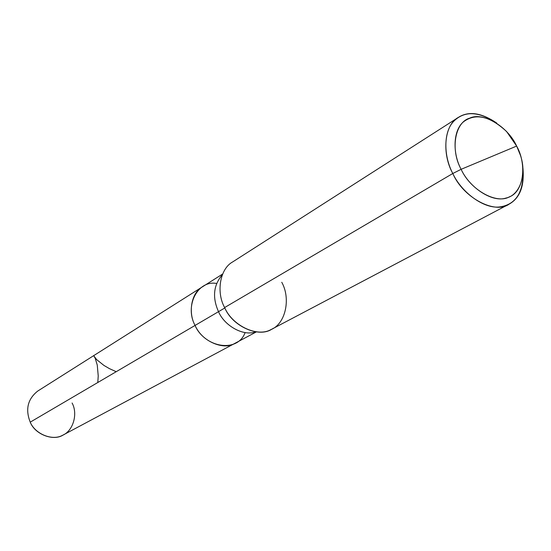 <?xml version="1.0" encoding="UTF-8"?>
<svg xmlns="http://www.w3.org/2000/svg" width="551" height="551" viewBox="0 0 551 551"><rect width="100%" height="100%" fill="white"/><g stroke="black" fill="none" stroke-linecap="round" stroke-linejoin="round"><path stroke-width="0.83" d="M256.332 331.909L63.275 434.925C53.612 441.461 34.995 434.553 30.229 422.156L195.068 325.427C205.213 348.218 237.708 352.998 245.126 332.563C237.708 352.998 205.213 348.218 195.068 325.427L30.229 422.156C25.201 409.4 27.702 399.034 37.737 391.058L202.417 286.837C191.314 292.712 187.891 312.651 195.068 325.427C184.261 305.66 197.961 279.963 216.543 283.455C197.961 279.963 184.261 305.66 195.068 325.427C201.439 341.289 224.092 350.904 235.215 343.177C224.092 350.904 201.439 341.289 195.068 325.427C187.891 312.651 191.314 292.712 202.417 286.837L222.638 274.033M30.229 422.156C35.057 434.036 52.379 441.055 62.366 435.38C73.09 431.185 78.159 413.925 72.091 403.001M508.972 204.228C519.875 198.14 524.531 186.1 522.94 168.117C524.146 191.321 516.562 204.235 500.191 206.873C484.322 209.421 461.593 192.568 452.798 173.503C463.212 197.747 494.929 214.415 508.972 204.228L271.891 329.126C258.908 338.087 232.274 326.412 224.629 307.548L452.798 173.503L461.125 169.309C469.507 187.767 492.339 202.761 506.011 198.043C519.317 195.564 527.293 175.252 520.461 155.354L516.652 146.07L461.125 169.309C450.105 149.59 454.988 122.177 469.645 118.176C483.048 111.598 507.87 126.585 516.652 146.07C527.204 164.804 523.574 191.872 509.296 196.879C496.361 204.442 470.285 189.799 461.125 169.309L516.652 146.07L506.583 131.517C490.314 116.475 476.264 113.01 464.438 121.124C453.142 128.906 452.068 152.703 461.125 169.309L452.798 173.503L224.629 307.548C216.088 292.326 219.842 268.778 232.742 261.877L458.411 117.377C444.134 124.733 441.661 153.743 452.798 173.503C443.541 156.257 443.224 131.62 453.893 121.137C464.527 110.62 478.805 111.268 496.713 123.059C481.457 112.714 468.687 110.82 458.411 117.377M222.356 274.715C213.457 285.108 212.176 297.423 218.513 311.666L195.068 325.427L218.513 311.666C212.176 297.423 213.457 285.108 222.356 274.715M224.836 307.961L218.513 311.666C224.402 325.806 243.549 336.578 255.602 331.819C243.549 336.578 224.402 325.806 218.513 311.666L224.836 307.961M224.629 307.548C232.357 325.744 257.351 337.467 270.837 329.65C285.48 324.105 291.052 298.876 281.775 282.284M97.796 382.504L98.23 375.92L97.258 365.044L95.144 358.129L93.691 355.677L96.611 359.569L103.925 365.423L109.449 368.647L116.199 371.705"/></g></svg>
